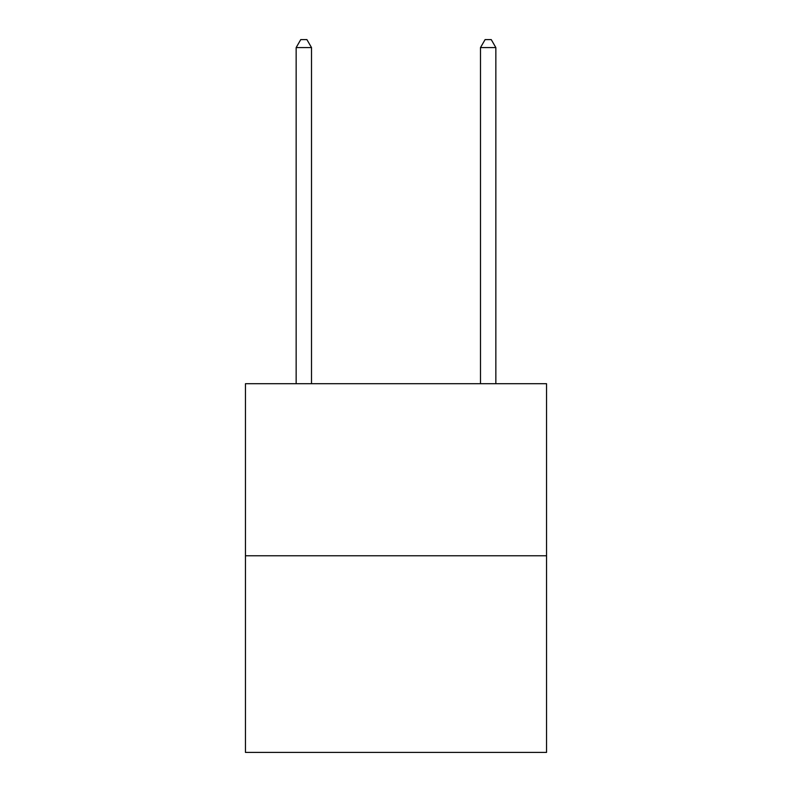 <?xml version="1.0" encoding="UTF-8"?>
<svg xmlns="http://www.w3.org/2000/svg" width="792" height="792" viewBox="0 0 792 792"><rect width="100%" height="100%" fill="white"/><g stroke="black" fill="none" stroke-linecap="round" stroke-linejoin="round"><path stroke-width="1.19" d="M546.549 555.766L546.549 383.714L245.451 383.714L245.451 752.4L546.549 752.4L546.549 555.766L245.451 555.766M311.513 383.714L311.513 47.589L296.149 47.589L296.149 383.714M296.149 47.589L300.752 39.6L306.9 39.6L311.513 47.589M495.851 383.714L495.851 47.589L480.487 47.589L480.487 383.714M480.487 47.589L485.1 39.6L491.248 39.6L495.851 47.589"/></g></svg>

